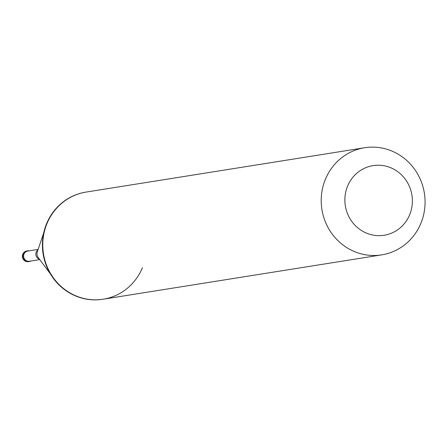 <?xml version="1.0" encoding="UTF-8"?>
<svg xmlns="http://www.w3.org/2000/svg" width="447" height="447" viewBox="0 0 447 447"><rect width="100%" height="100%" fill="white"/><g stroke="black" fill="none" stroke-linecap="round" stroke-linejoin="round"><path stroke-width="0.67" d="M26.921 250.935A5.425 5.425 0 0 0 23.512 259.646A5.425 5.425 0 0 0 28.625 261.646A5.425 5.185 81 0 1 23.004 254.075A5.425 5.185 -99 0 1 26.921 250.935L27.703 250.806A5.425 5.185 -99 0 0 23.792 253.946A5.425 5.185 81 0 0 30.966 260.998M27.703 250.806A5.425 5.185 -99 0 1 29.346 250.823M38.118 249.426L27.748 251.074A5.152 4.928 -99 0 0 24.026 254.058A5.152 4.928 81 0 0 29.368 261.255L39.738 259.601M103.235 299.205L102.871 299.261A54.249 51.874 81 0 1 53.444 278.498A54.249 51.874 81 0 1 46.661 223.528A54.249 51.874 -99 0 1 85.813 192.121L86.176 192.065A54.249 51.874 -99 0 0 47.024 223.466A54.249 51.874 81 0 0 45.7 226.987A54.249 51.874 81 0 0 53.914 278.576A54.249 51.874 81 0 0 103.235 299.205A54.249 51.874 81 0 0 142.392 267.798M325.461 179.141A54.249 51.874 81 0 0 332.244 234.111A54.249 51.874 81 0 0 381.671 254.879A54.249 51.874 81 0 0 420.823 223.472A54.249 51.874 -99 0 0 414.039 168.502A54.249 51.874 -99 0 0 364.612 147.739A54.249 51.874 -99 0 0 325.461 179.141M347.626 186.03A35.263 33.721 81 0 0 365.244 232.58A35.263 33.721 81 0 0 409.62 214.845A35.263 33.721 -99 0 0 392.002 168.295A35.263 33.721 -99 0 0 347.626 186.03M37.934 249.974A5.152 4.928 -99 0 0 36.246 252.114A5.152 4.928 81 0 0 39.392 259.143M43.722 232.842L37.313 251.806A6.079 5.811 81 0 0 38.23 257.589L50.215 273.625M28.625 261.646L29.413 261.523M102.871 299.261L381.671 254.879M85.813 192.121L364.612 147.739"/></g></svg>
